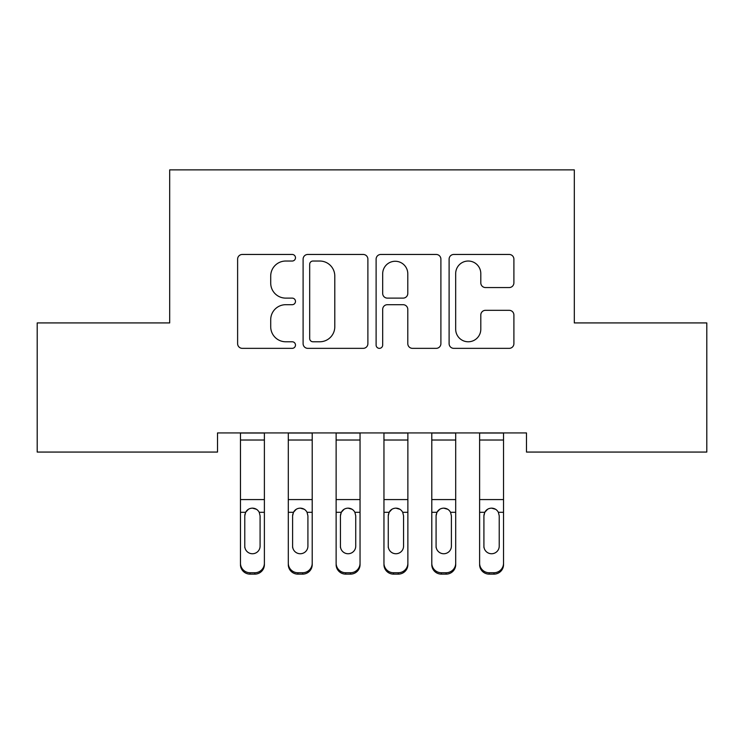 <?xml version="1.0" encoding="UTF-8"?>
<svg xmlns="http://www.w3.org/2000/svg" width="744" height="744" viewBox="0 0 744 744"><rect width="100%" height="100%" fill="white"/><g stroke="black" fill="none" stroke-linecap="round" stroke-linejoin="round"><path stroke-width="1.12" d="M295.48 257.74A3.283 3.283 0 0 0 292.187 254.457L242.312 254.457A4.697 4.697 0 0 0 237.615 259.154L237.615 343.654A4.697 4.697 0 0 0 242.312 348.35L292.187 348.35A3.283 3.283 0 0 0 295.48 345.067A3.283 3.283 0 0 0 292.187 341.775L285.733 341.775A15.019 15.019 0 0 1 270.714 326.756L270.714 319.715A15.019 15.019 0 0 1 285.733 304.696L292.187 304.696A3.283 3.283 0 0 0 295.48 301.404A3.283 3.283 0 0 0 292.187 298.121L285.733 298.121A15.019 15.019 0 0 1 270.714 283.092L270.714 276.052A15.019 15.019 0 0 1 285.733 261.032L292.187 261.032A3.283 3.283 0 0 0 295.48 257.74M509.203 287.556A4.697 4.697 0 0 0 513.899 282.859L513.899 259.154A4.697 4.697 0 0 0 509.203 254.457L453.803 254.457A4.697 4.697 0 0 0 449.106 259.154L449.106 343.654A4.697 4.697 0 0 0 453.803 348.35L509.203 348.35A4.697 4.697 0 0 0 513.899 343.654L513.899 315.019A4.697 4.697 0 0 0 509.203 310.322L485.497 310.322A4.697 4.697 0 0 0 480.801 315.019L480.801 329.22A12.555 12.555 0 0 1 468.246 341.775A12.555 12.555 0 0 1 455.681 329.22L455.681 273.587A12.555 12.555 0 0 1 468.246 261.032A12.555 12.555 0 0 1 480.801 273.587L480.801 282.859A4.697 4.697 0 0 0 485.497 287.556L509.203 287.556M526.482 432.934L217.518 432.934L217.518 452.064L37.2 452.064L37.2 322.924L169.688 322.924L169.688 169.874L574.312 169.874L574.312 322.924L706.8 322.924L706.8 452.064L526.482 452.064L526.482 432.934M367.889 259.154A4.697 4.697 0 0 0 363.193 254.457L307.802 254.457A4.697 4.697 0 0 0 303.106 259.154L303.106 343.654A4.697 4.697 0 0 0 307.802 348.35L363.193 348.35A4.697 4.697 0 0 0 367.889 343.654L367.889 259.154M380.807 254.457L436.198 254.457A4.697 4.697 0 0 1 440.894 259.154L440.894 343.654A4.697 4.697 0 0 1 436.198 348.35L412.492 348.35A4.697 4.697 0 0 1 407.796 343.654L407.796 309.383A4.697 4.697 0 0 0 403.099 304.696L387.373 304.696A4.697 4.697 0 0 0 382.676 309.383L382.676 345.067A3.283 3.283 0 0 1 379.394 348.35A3.283 3.283 0 0 1 376.111 345.067L376.111 259.154A4.697 4.697 0 0 1 380.807 254.457M312.964 261.032A3.283 3.283 0 0 0 309.681 264.315L309.681 338.492A3.283 3.283 0 0 0 312.964 341.775L319.771 341.775A15.019 15.019 0 0 0 334.791 326.756L334.791 276.052A15.019 15.019 0 0 0 319.771 261.032L312.964 261.032M407.796 273.82A12.555 12.555 0 0 0 395.241 261.265A12.555 12.555 0 0 0 382.676 273.82L382.676 293.424A4.697 4.697 0 0 0 387.373 298.121L403.099 298.121A4.697 4.697 0 0 0 407.796 293.424L407.796 273.82M240.47 432.934L240.47 563.245A9.57 9.505 -0 0 0 250.04 572.74L254.82 572.74A9.57 9.505 -0 0 0 264.39 563.245L264.39 564.622A9.57 9.505 180 0 1 254.82 574.126L254.82 572.74M264.39 513.695L264.39 564.622M260.084 546.143L260.084 515.843L260.084 546.143A7.654 7.598 180 0 1 252.43 553.741A7.654 7.598 180 0 0 260.084 546.143M244.776 547.519L244.776 546.143A7.654 7.598 180 0 0 252.43 553.741M248.431 509.268L245.622 512.309L244.776 515.127M256.42 509.268L252.43 508.143C255.48 508.254 257.75 509.649 259.238 512.309L260.084 515.843M264.39 432.934L264.39 563.245M250.04 572.74L250.04 574.126L254.82 574.126M250.04 574.126A9.57 9.505 180 0 1 240.47 564.622M240.47 512.309L245.622 512.309L244.776 515.843L244.776 546.143M245.622 512.309C247.101 509.649 249.37 508.264 252.43 508.143M288.3 432.934L288.3 563.245A9.57 9.505 -0 0 0 297.87 572.74L302.65 572.74A9.57 9.505 -0 0 0 312.21 563.245L312.21 564.622A9.57 9.505 180 0 1 302.65 574.126L302.65 572.74M312.21 513.695L312.21 564.622M307.914 546.143L307.914 515.843L307.914 546.143A7.654 7.598 180 0 1 300.26 553.741A7.654 7.598 180 0 0 307.914 546.143M292.606 547.519L292.606 546.143A7.654 7.598 180 0 0 300.26 553.741M296.261 509.268L293.452 512.309L292.606 515.127M304.25 509.268L300.26 508.143C303.31 508.254 305.579 509.649 307.058 512.309L307.914 515.843M336.13 432.934L336.13 563.245A9.57 9.505 -0 0 0 345.69 572.74L350.48 572.74A9.57 9.505 -0 0 0 360.04 563.245L360.04 564.622A9.57 9.505 180 0 1 350.48 574.126L350.48 572.74M360.04 513.695L360.04 564.622M355.734 546.143L355.734 515.843L355.734 546.143A7.654 7.598 180 0 1 348.09 553.741A7.654 7.598 180 0 0 355.734 546.143M340.436 547.519L340.436 546.143A7.654 7.598 180 0 0 348.09 553.741M344.091 509.268L341.282 512.309L340.436 515.127M352.079 509.268L348.09 508.143C351.131 508.254 353.4 509.649 354.888 512.309L355.734 515.843M312.21 432.934L312.21 563.245M297.87 572.74L297.87 574.126L302.65 574.126M297.87 574.126A9.57 9.505 180 0 1 288.3 564.622M288.3 512.309L293.452 512.309L292.606 515.843L292.606 546.143M293.452 512.309C294.931 509.649 297.2 508.264 300.26 508.143M360.04 432.934L360.04 563.245M345.69 572.74L345.69 574.126L350.48 574.126M345.69 574.126A9.57 9.505 180 0 1 336.13 564.622M336.13 512.309L341.282 512.309L340.436 515.843L340.436 546.143M341.282 512.309C342.761 509.649 345.03 508.264 348.09 508.143M383.96 432.934L383.96 563.245A9.57 9.505 -0 0 0 393.52 572.74L398.31 572.74A9.57 9.505 -0 0 0 407.87 563.245L407.87 564.622A9.57 9.505 180 0 1 398.31 574.126L398.31 572.74M407.87 513.695L407.87 564.622M403.564 546.143L403.564 515.843L403.564 546.143A7.654 7.598 180 0 1 395.91 553.741A7.654 7.598 180 0 0 403.564 546.143M388.266 547.519L388.266 546.143A7.654 7.598 180 0 0 395.91 553.741M391.921 509.268L389.112 512.309L388.266 515.127M399.909 509.268L395.91 508.143C398.961 508.254 401.23 509.649 402.718 512.309L403.564 515.843M431.79 432.934L431.79 563.245A9.57 9.505 -0 0 0 441.35 572.74L446.13 572.74A9.57 9.505 -0 0 0 455.7 563.245L455.7 564.622A9.57 9.505 180 0 1 446.13 574.126L446.13 572.74M455.7 513.695L455.7 564.622M451.394 546.143L451.394 515.843L451.394 546.143A7.654 7.598 180 0 1 443.74 553.741A7.654 7.598 180 0 0 451.394 546.143M436.086 547.519L436.086 546.143A7.654 7.598 180 0 0 443.74 553.741M439.751 509.268L436.942 512.309L436.086 515.127M447.739 509.268L443.74 508.143C446.791 508.254 449.06 509.649 450.548 512.309L451.394 515.843M407.87 432.934L407.87 563.245M393.52 572.74L393.52 574.126L398.31 574.126M393.52 574.126A9.57 9.505 180 0 1 383.96 564.622M383.96 512.309L389.112 512.309L388.266 515.843L388.266 546.143M389.112 512.309C390.591 509.649 392.86 508.264 395.91 508.143M455.7 432.934L455.7 563.245M441.35 572.74L441.35 574.126L446.13 574.126M441.35 574.126A9.57 9.505 180 0 1 431.79 564.622M431.79 512.309L436.942 512.309L436.086 515.843L436.086 546.143M436.942 512.309C438.421 509.649 440.681 508.264 443.74 508.143M479.61 432.934L479.61 563.245A9.57 9.505 -0 0 0 489.18 572.74L493.96 572.74A9.57 9.505 -0 0 0 503.53 563.245L503.53 564.622A9.57 9.505 180 0 1 493.96 574.126L493.96 572.74M503.53 513.695L503.53 564.622M499.224 546.143L499.224 515.843L499.224 546.143A7.654 7.598 180 0 1 491.57 553.741A7.654 7.598 180 0 0 499.224 546.143M483.916 547.519L483.916 546.143A7.654 7.598 180 0 0 491.57 553.741M487.58 509.268L484.763 512.309L483.916 515.127M495.569 509.268L491.57 508.143C494.621 508.254 496.89 509.649 498.378 512.309L499.224 515.843M503.53 432.934L503.53 563.245M489.18 572.74L489.18 574.126L493.96 574.126M489.18 574.126A9.57 9.505 180 0 1 479.61 564.622M479.61 512.309L484.763 512.309L483.916 515.843L483.916 546.143M484.763 512.309C486.241 509.649 488.51 508.264 491.57 508.143M240.47 433.027L264.39 433.027M259.238 512.309L264.39 512.309M240.47 499.568L264.39 499.568M240.47 440.02L264.39 440.02M288.3 433.027L312.21 433.027M307.058 512.309L312.21 512.309M288.3 499.568L312.21 499.568M288.3 440.02L312.21 440.02M336.13 433.027L360.04 433.027M354.888 512.309L360.04 512.309M336.13 499.568L360.04 499.568M336.13 440.02L360.04 440.02M383.96 433.027L407.87 433.027M402.718 512.309L407.87 512.309M383.96 499.568L407.87 499.568M383.96 440.02L407.87 440.02M431.79 433.027L455.7 433.027M450.548 512.309L455.7 512.309M431.79 499.568L455.7 499.568M431.79 440.02L455.7 440.02M479.61 433.027L503.53 433.027M498.378 512.309L503.53 512.309M479.61 499.568L503.53 499.568M479.61 440.02L503.53 440.02"/></g></svg>
